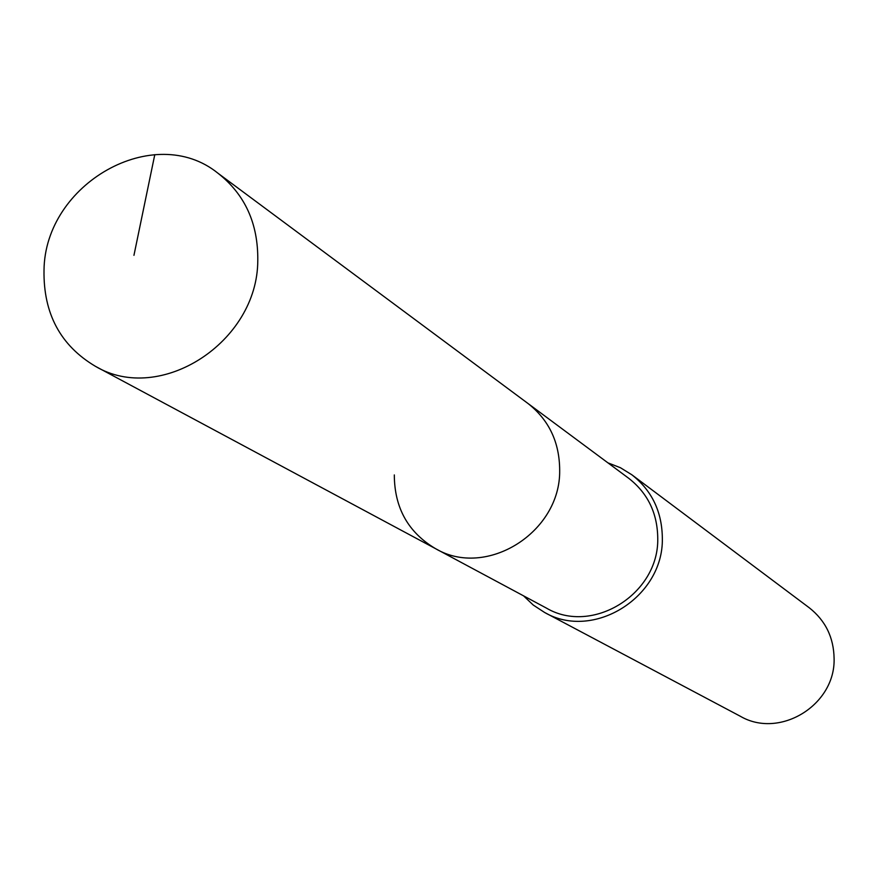 <?xml version="1.0" encoding="UTF-8"?>
<svg xmlns="http://www.w3.org/2000/svg" width="878" height="878" viewBox="0 0 878 878"><rect width="100%" height="100%" fill="white"/><g stroke="black" fill="none" stroke-linecap="round" stroke-linejoin="round"><path stroke-width="1.32" d="M257.781 260.536C257.693 342.222 160.191 404.988 95.417 366.313C60.472 345.559 43.34 313.556 44.01 270.325C44.8 183.524 154.111 121.548 217.953 173.218C244.951 194.4 258.231 223.506 257.781 260.536M217.953 173.218L628.769 478.334C647.876 493.293 657.534 513.367 657.754 538.554C658.884 594.066 592.332 635.288 546.423 608.103L435.609 548.695C486.379 578.811 560.625 532.386 559.681 470.388C559.582 442.26 548.969 419.925 527.832 403.364C548.969 419.925 559.582 442.26 559.681 470.388C560.625 532.386 486.379 578.811 435.609 548.695C408.215 532.496 394.452 507.912 394.31 474.932M607.916 462.849L620.439 467.733L631.864 474.789C651.959 490.648 662.122 511.874 662.341 538.455C663.548 597.216 593.243 640.962 544.525 612.416L533.286 605.074L523.529 595.833M544.525 612.416L740.406 716.305C779.686 739.243 835.472 705.089 834.1 658.544C833.738 637.472 825.463 620.559 809.275 607.785L631.864 474.789M133.95 255.333L154.791 154.627M435.609 548.695L95.417 366.313"/></g></svg>
